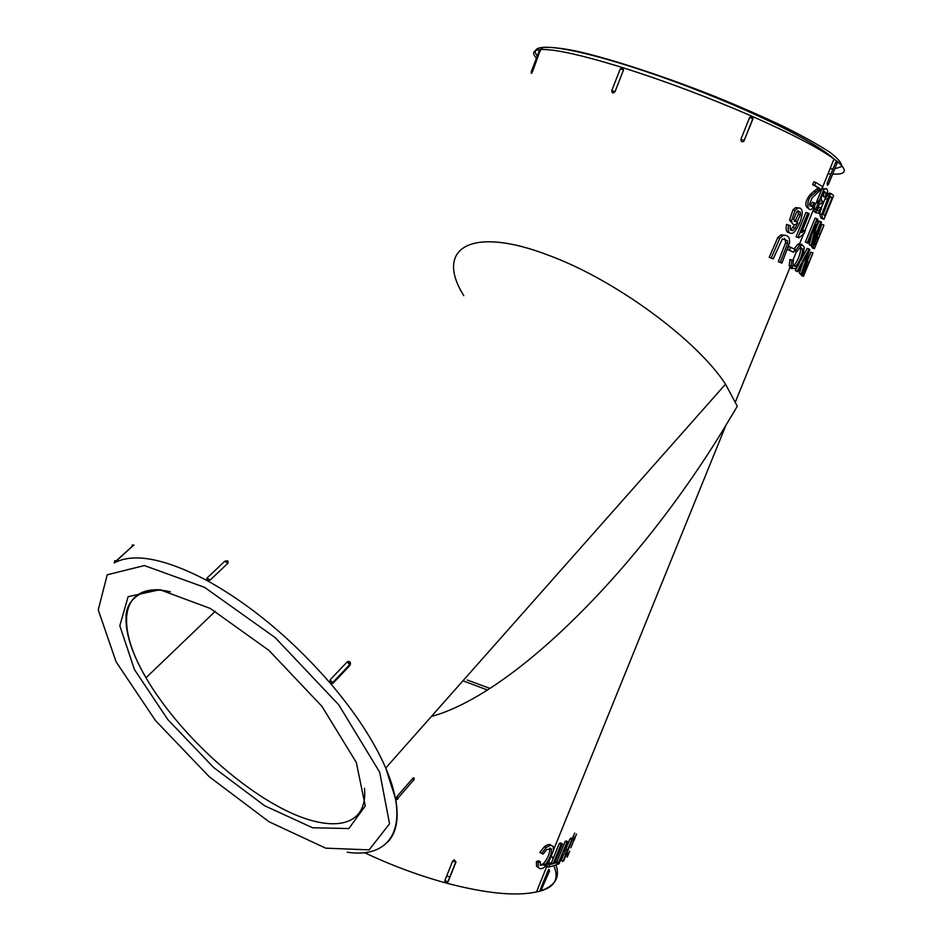 <?xml version="1.0" encoding="UTF-8"?>
<svg xmlns="http://www.w3.org/2000/svg" width="942" height="942" viewBox="0 0 942 942"><rect width="100%" height="100%" fill="white"/><g stroke="black" fill="none" stroke-linecap="round" stroke-linejoin="round"><path stroke-width="1.41" d="M811.827 245.944L811.192 245.438L815.76 224.514L808.13 243.272L807.259 242.695L816.985 218.756L817.915 219.415L813.299 240.398L820.882 221.747L821.459 222.253L811.827 245.944L809.296 244.779L811.615 234.699M820.882 221.747L818.987 221.099L816.102 228.176M816.985 218.756L815.077 218.108L805.351 242.035L807.259 242.695M808.13 243.272L805.351 242.035M811.192 245.438L809.296 244.779M785.216 235.3L781.059 234.876L783.073 235.571C785.981 234.841 788.089 235.83 789.396 238.55L789.584 242.777L781.895 263.124L780.27 262.323L787.536 243.472L787.418 240.61L782.307 239.021L773.194 258.92L769.214 257.284L777.821 237.525L780.894 234.947M773.194 258.92L769.214 257.284M780.27 262.323L778.304 261.617L785.581 242.777L785.44 239.916L784.274 238.385M781.895 263.124L778.304 261.617M771.227 257.99L779.835 238.232L782.896 235.641M794.812 249.3L793.6 252.291L787.488 249.406L788.701 246.415L794.812 249.3M793.6 252.291L787.488 249.406M789.431 250.089L790.644 247.098M812.875 252.75L809.025 262.229L807.106 262.948L803.585 271.084L802.784 274.958L803.514 276.277L812.97 253.033L810.944 252.079L807.094 261.546L806.187 260.993M803.514 276.277L801.583 275.594L800.888 274.275L802.784 274.958M807.906 261.829L807.094 261.546M824.014 219.239C822.861 219.133 822.119 217.543 821.777 214.435L828.772 196.054L831.291 193.687L833.658 195.536L824.014 219.239L822.095 218.591C820.965 218.497 820.223 216.895 819.87 213.799L820.305 211.196M827.041 195.171L829.384 193.051L830.302 193.357M821.118 208.217L825.71 197.314M788.666 225.114L790.456 225.739L790.044 228.635L792.646 230.719L795.142 228.223L797.85 222.818L795.531 224.549C793.341 225.103 792.022 223.843 791.574 220.769L795.001 210.419L797.544 208.288C800.464 207.37 802.054 208.853 802.313 212.739C801.348 220.098 798.686 226.516 794.341 232.026L792.858 233.121C788.831 234.158 787.43 231.485 788.666 225.114L786.664 224.42C785.416 229.718 786.37 232.521 789.514 232.827M792.881 224.019L789.584 220.087L792.987 209.736L795.543 207.605L798.84 207.946M790.479 230.119L794.765 224.702M824.521 189.177L822.637 188.541L821.93 189.13L823.85 189.766L824.568 189.177C826.605 188.023 827.606 188.977 827.594 192.038L826.299 197.455L823.367 196.572L824.285 191.721M822.637 188.541L825.263 188.8M825.286 197.208L826.228 193.192L824.486 191.567C820.977 196.36 820.329 199.574 822.507 201.211L821.353 203.743L819.681 203.813C816.855 208.264 816.549 210.667 818.775 211.008L820.871 207.782L821.518 208.936L818.586 213.328L815.878 211.95L815.913 209.053L818.315 203.072L820.035 201.612L818.115 200.976L817.703 199.174L822.507 187.34M820.035 201.612L819.622 199.728L823.555 190.06L819.622 199.728M815.489 203.967L811.957 208.936C806.776 212.562 806.034 199.48 812.204 195.053L819.94 188.565L814.606 185.315L815.784 182.43L822.755 186.763L821.777 188.741L812.134 197.891L809.402 204.461L811.898 206.51L814.394 202.895L815.489 203.967L818.115 200.976M816.231 212.986L813.959 211.302L814.842 205.297M820.871 207.782L818.963 207.146L817.22 210.031M822.507 201.211L821.495 200.87M796.638 251.797L795.66 250.266L799.923 244.826L801.583 244.143L804.268 247.287L803.55 252.55L798.274 265.409L795.754 268.529L791.775 268.305L791.139 266.127L791.833 260.204L793.411 260.157L792.976 265.361L795.955 266.091C799.805 261.264 802.054 255.623 802.714 249.159L800.359 247.181L796.638 251.797L794.33 250.501M795.66 250.266L794.577 249.889M793.223 265.927L794.071 265.409C797.909 260.593 800.158 254.952 800.818 248.488L800.406 247.075M793.411 260.157L789.926 259.533L791.833 260.204M792.104 268.753L789.902 267.669L789.231 265.444L789.926 259.533M795.578 265.95L795.06 266.621M794.118 248.924L797.65 244.425L799.723 243.483L803.714 233.64M801.807 274.393L801.265 273.969L808.401 251.903L798.004 271.767L797.12 271.237L809.119 249.041L809.79 249.548L801.807 274.393L799.381 273.298L802.843 262.653M809.119 249.041L807.223 248.382L800.865 260.298M797.12 271.237L795.236 270.566L797.273 266.88M798.004 271.767L795.236 270.566M807.082 255.965L806.458 255.741M801.265 273.969L799.381 273.298M814.606 185.315L812.64 184.667L813.817 181.782L815.784 182.43M819.94 188.565L812.64 184.667M808.931 208.7C804.374 206.534 804.821 201.765 810.25 194.393L817.997 187.929M814.394 202.895L812.451 202.247L809.802 205.945M807.883 213.022L805.94 212.362L796.072 236.713L798.004 237.384L807.883 213.022L809.166 213.775L801.477 232.733L805.351 230.555L802.49 230.237M805.351 230.555L804.197 233.428L798.851 237.843L796.072 236.713M798.851 237.843L798.004 237.384M802.925 231.167L801.96 231.544M818.209 233.922L819.87 234.499L823.92 225.338L814.394 248.723L812.463 248.052L811.451 245.815M823.755 224.961L821.824 224.302L818.339 233.969M814.394 248.723L813.393 247.063L814.088 243.036L818.08 234.275L816.761 233.816M813.393 247.063L811.486 246.392M572.559 839.039L570.852 838.086L570.04 838.71L571.735 839.663L572.559 839.039L563.728 860.752L562.88 861.412L561.197 860.446L563.716 854.253M562.88 861.412L566.519 852.498L562.715 854.759L559.065 863.743L557.947 864.261L566.86 842.348L567.967 841.854L563.763 852.18L567.567 849.919L565.871 848.966L570.04 838.71M567.567 849.919L571.735 839.663M564.764 849.719L565.871 848.966M567.967 841.854L566.272 840.9L565.176 841.394L566.86 842.348M557.947 864.261L557.075 863.767M556.887 861.765L565.176 841.394M541.603 853.405L546.042 847.741C549.445 845.186 551.859 844.833 553.272 846.693L553.437 850.661L548.48 862.684L544.782 866.934C541.862 869.16 539.684 869.266 538.259 867.252L538.141 862.554L540.308 861.777L540.308 865.227L545.159 864.615C549.798 858.951 551.871 853.723 551.376 848.919L546.607 849.578L543.228 854.076L539.86 852.416L544.299 846.752C547.608 844.279 549.998 843.879 551.47 845.563M540.272 865.156L543.452 863.626C547.985 858.127 550.081 852.946 549.739 848.094M540.308 861.777L538.588 860.776L536.398 861.553L538.141 862.554M538.506 867.676L536.54 866.251L536.398 861.553M544.747 864.367L544.182 865.38M562.421 843.891L560.726 842.925L559.36 843.29L561.055 844.256L562.421 843.891L554.508 863.343L557.699 862.236L555.238 861.565M557.699 862.236L556.651 864.815L548.385 867.217L549.445 864.603L553.142 863.732L551.447 862.766L559.36 843.29M553.142 863.732L561.055 844.256M549.445 864.603L547.808 863.661M547.844 863.602L551.447 862.766M548.385 867.217L546.69 866.24L547.655 863.873M828.654 184.02L827.453 185.233L827.206 183.148L835.613 162.46L836.861 161.141C847.965 170.408 846.564 174.729 832.646 174.093M540.39 49.585L540.531 49.526C553.861 48.831 581.202 54.848 622.58 67.6L623.51 69.944L615.055 91.633C613.042 93.623 611.959 93.27 611.794 90.585L620.236 68.919L622.58 67.6C665.358 81.142 708.525 97.367 752.069 116.278L752.988 118.845L743.815 141.324C741.778 142.242 740.836 141.524 740.965 139.157L749.667 117.385L752.069 116.278C791.374 133.658 818.692 147.882 834.023 158.974L836.861 161.141M536.445 58.204C531.665 53.023 533.031 50.138 540.531 49.526L532.501 71.722C531.465 73.77 531.076 73.947 531.347 72.228L532.501 71.722M364.448 852.628C391.366 865.321 418.46 875.424 445.766 882.937L444.754 880.817L452.631 861.094L454.268 859.846L455.975 862.024L448.098 881.736L445.766 882.937C485.53 893.44 515.769 896.443 536.469 891.956L540.449 890.897L540.308 889.542L547.961 870.714L548.774 869.372L549.422 870.432M463.805 295.658C434.698 249.477 468.975 224.526 549.292 255.553C615.456 279.939 696.762 339.897 725.528 384.183L737.303 406.238L725.893 425.337C639.771 568.144 513.943 693.948 431.354 716.497M574.75 833.081L572.135 838.804M224.95 561.114L227.811 560.82L228.07 563.057L210.231 580.013L207.052 580.531L206.899 578.2L210.231 580.013M133.529 545.277L114.135 562.951C133.634 552.495 164.603 558.359 207.052 580.531C250.572 604.752 291.62 638.923 330.171 683.044L330.147 679.806L347.504 661.567C350.177 661.272 351.025 662.497 350.071 665.24L332.926 683.374L330.171 683.044C355.581 712.953 374.104 741.272 385.737 768.024L395.734 799.499L396.829 796.673L412.82 778.292C414.186 777.397 414.492 777.974 413.75 780.023M397.865 799.157L397.948 798.145L397.041 799.487L395.734 799.499C399.09 818.998 396.358 833.246 387.527 842.242M114.135 562.951L114.818 560.69L116.372 561.208M116.054 560.985L132.292 546.325L132.245 544.959L133.811 545.465M207.099 577.999L224.667 561.35L227.999 563.128M463.429 680.972L487.355 689.968M467.22 680.018L489.875 688.378M574.125 840.205C575.456 837.167 575.315 837.356 573.713 840.782L570.817 847.788M573.713 840.311L576.528 834.082L573.713 840.311L572.347 839.546M574.078 838.992L572.359 838.015M569.674 851.179C568.297 854.7 567.873 855.418 568.403 853.346L567.296 855.654L566.083 854.959M568.403 853.346L567.049 852.581M567.296 855.654C566.672 858.445 567.32 857.267 569.239 852.121M817.267 237.078L814.877 242.695L815.336 245.638L818.751 237.266L817.456 236.807M793.635 219.533L796.555 221.912L797.262 221.452L800.394 214.87L800.335 212.209L797.803 210.808L796.956 211.361L793.635 219.533M824.662 215.942L832.045 197.796L831.162 196.89L829.631 197.055L827.629 200.14L823.555 210.619L823.143 213.881L824.662 215.942M806.847 264.784L807.906 264.973L804.515 273.298L804.303 270.66L806.658 265.055M794.224 221.394L795.295 220.769L798.416 214.199L798.004 210.714M823.202 214.211L829.843 196.866M831.162 196.89L830.314 196.607M832.045 197.796L830.126 197.161M807.906 264.973L806.953 264.643M787.418 240.61L785.44 239.916M787.536 243.472L785.581 242.777M779.835 238.232L777.821 237.525M807.106 262.948L805.716 262.453M803.585 271.084L802.973 270.86M831.291 193.687L829.384 193.051M830.173 194.323L828.265 193.687L830.161 194.335M828.772 196.054L826.982 195.465M826.946 199.209L825.039 198.574M821.777 214.435L819.87 213.799M795.001 210.419L792.987 209.736M791.574 220.769L789.584 220.087M795.142 228.223L793.188 227.552M792.787 230.637L790.821 229.954M818.315 203.072L816.396 202.424M815.913 209.053L813.994 208.406M815.878 211.95L813.959 211.302M826.228 193.192L824.309 192.568M802.714 249.159L800.818 248.488M795.955 266.091L794.071 265.409M791.139 266.127L789.231 265.444M799.558 245.097L797.65 244.425M818.763 189.86L816.82 189.212M816.043 192.003L814.088 191.367M812.204 195.053L810.25 194.393M812.393 206.133L810.461 205.486M803.479 231.367L802.207 230.92M817.656 234.876L816.49 234.476M814.088 243.036L813.146 242.706M551.376 848.919L549.904 848.094M545.159 864.615L543.452 863.626M538.259 867.252L536.54 866.251M546.042 847.741L544.299 846.752M830.926 173.987L828.03 173.74M540.449 890.897C555.05 885.975 560.255 877.355 556.051 865.05M553.131 858.633L551.741 856.29M549.433 863.272L548.856 862.095M446.649 876.06L450.052 876.861M538.954 50.844L543.075 47.5C549.928 46.841 561.067 48.054 576.469 51.115C610.475 58.769 663.003 75.855 714.79 96.378C740.247 106.776 763.538 116.985 784.639 127.005C803.785 136.602 818.869 145.044 829.902 152.321C838.309 158.739 842.195 163.496 841.559 166.593L834.789 168.818M832.999 168.877L830.032 168.806M204.496 587.313L275.099 637.557L338.755 704.84L379.673 772.204L389.552 823.755L369.158 849.861L325.697 848.165L269.035 821.754L209.23 776.714L155.489 720.571L116.101 661.837L98.251 609.91L107.223 574.785L144.338 565.553L204.496 587.313M210.325 608.473L269 650.451L321.881 706.288L356.3 762.419L365.272 805.928L348.87 828.548L312.614 827.783L264.631 805.74L213.61 767.459L167.758 719.523L134.423 669.503L119.822 625.735L128.1 596.698L159.857 589.716L210.325 608.473M364.483 788.277C368.216 828.748 329.276 833.917 279.692 807.294C230.001 780.753 174.6 727.036 146.01 677.769C116.396 627.702 119.811 586.536 161.459 589.951M837.002 163.366L835.613 162.46M836.425 161.212L837.085 163.166L828.677 183.843L827.206 183.148M350.071 665.24L347.174 661.837M333.079 683.221L330.147 679.806M623.51 69.944L620.236 68.919M615.055 91.633L611.794 90.585M549.48 870.267L549.527 870.997L547.961 870.714M542.074 889.342L540.308 889.542M752.988 118.845L749.667 117.385M744.298 140.594L740.965 139.157M540.378 51.233L539.142 51.162L531.382 71.368M455.975 862.024L452.631 861.094M448.098 881.736L444.754 880.817M413.067 781.059L413.726 779.964L412.631 778.492M412.82 778.292L413.726 779.964L397.948 798.145L396.829 796.673M800.394 214.87L798.416 214.199M800.335 212.209L798.357 211.538M797.262 221.452L795.295 220.769M782.884 235.653L780.883 234.947M805.94 261.77L807.506 262.323M797.497 208.241L795.578 207.593M792.646 230.708L790.679 230.036M819.446 201.941L817.526 201.305M818.775 211.008L817.303 210.513M795.896 266.139L794.071 265.491M799.911 244.814L798.015 244.155M811.91 206.486L809.99 205.839M545.218 864.568L543.51 863.578M546.289 847.517L544.723 846.634M553.849 865.816C559.736 879.71 553.943 888.424 536.469 891.956L546.866 866.334M553.566 849.849L725.893 425.337M735.478 401.728L789.902 267.669M793.011 260.016L796.379 251.702M805.01 230.437L814.018 208.264M816.361 202.471L817.703 199.174M822.743 186.763L834.023 158.974C808.884 136.249 721.266 96.755 645.235 71.286C568.838 45.734 525.377 40.412 537.27 56.061M347.209 852.239C391.095 858.845 411.042 826.864 385.737 768.024L725.528 384.183M215.294 611.287L146.01 677.769C132.316 654.219 125.651 634.178 126.016 617.622C125.392 601.867 140.853 584.641 170.349 591.8M573.713 840.782L572.194 839.934M347.504 661.567L349.918 664.404L332.915 682.385L332.926 683.374M621.826 67.553L623.416 68.26M574.655 837.426L573.089 836.543M548.774 869.372L549.527 870.997L541.002 890.473M751.481 116.149L752.823 118.692L743.815 141.324M224.926 561.126L228.07 563.057M539.177 50.868L540.649 49.596M454.268 859.846L455.716 862.142L447.685 882.371M132.351 544.923L134.058 545.23M548.585 867.17L549.645 864.556M801.595 244.143L800.359 247.181M792.976 265.361L791.775 268.305M818.209 203.225L815.96 208.759M796.532 221.923L794.577 221.252"/></g></svg>

